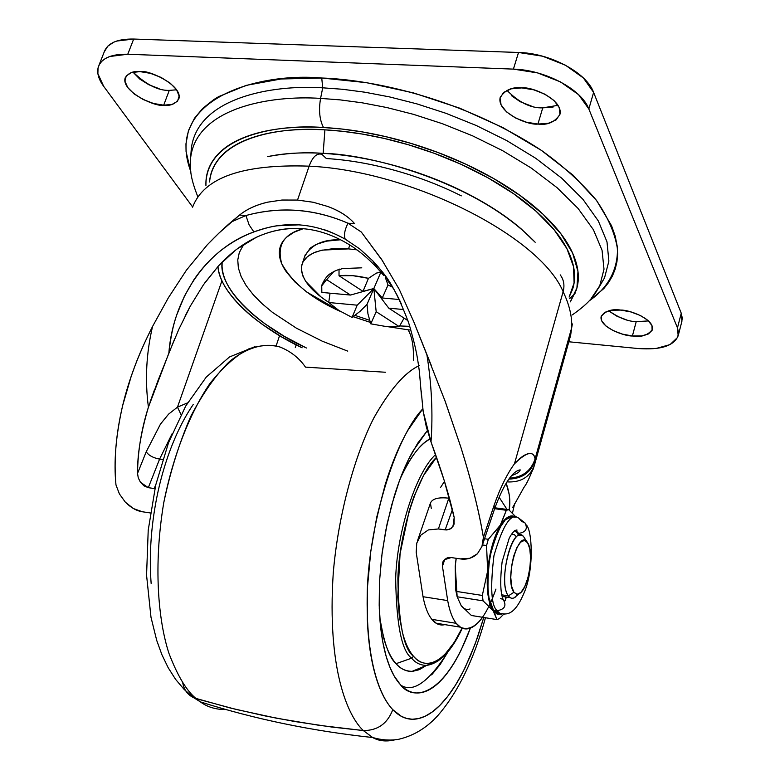 <?xml version="1.0" encoding="UTF-8"?>
<svg xmlns="http://www.w3.org/2000/svg" width="780" height="780" viewBox="0 0 780 780"><rect width="100%" height="100%" fill="white"/><g stroke="black" fill="none" stroke-linecap="round" stroke-linejoin="round"><path stroke-width="1.17" d="M527.592 542.734C534.163 551.499 528.908 587.077 520.124 593.151L516.799 594.321L513.923 592.274C504.143 579.881 518.846 527.192 527.592 542.734L524.423 537.927C514.157 519.617 496.831 581.392 508.384 595.871L513.923 592.274L511.651 586.346L510.773 577.463L511.436 567.001L513.542 556.588L516.75 547.882L520.553 542.207L524.365 540.413L527.592 542.734L529.766 548.74L530.585 557.524L529.913 567.762L527.875 577.931L524.764 586.56L521.02 592.332L517.218 594.35L513.923 592.274L508.384 595.871C498.42 583.937 510.276 529.669 521.498 535.382M501.94 594.867L508.384 595.871L501.94 594.867M508.384 595.871C510.481 598.699 512.908 599.03 515.697 596.866M387.416 326.625L408.086 329.794C412.113 336.59 413.868 346.71 413.351 360.136C413.868 346.71 412.113 336.59 408.086 329.794L387.358 326.615M243.721 244.306L239.275 252.652L237.764 259.954L238.358 267.988L241.156 276.588L246.129 285.538L253.169 294.635L262.041 303.644L272.444 312.361L296.439 328.195L322.315 341.211L347.753 351.136L322.315 341.211L296.439 328.195L272.444 312.361L262.041 303.644L253.169 294.635L246.129 285.538L241.156 276.588L238.358 267.988L237.764 259.954L239.275 252.652L242.726 246.207L246.158 242.775M303.166 228.716C283.813 233.844 276.666 245.486 281.726 263.65C292.295 282.877 311.932 298.837 340.626 311.542L306.628 291.954L295.084 282.116L286.474 272.064C281.716 265.278 279.337 258.833 279.347 252.73C279.386 246.626 281.931 241.351 286.991 236.905L294.031 232.235L303.147 228.716M352.482 316.427L370.237 322.354L353.174 316.7M304.805 256.103C311.249 244.657 323.193 239.216 340.645 239.772M187.58 402.86L177.47 407.15L221.949 280.8L177.47 407.15L168.597 414.131L160.446 424.135L146.221 451.786L137.534 473.401C137.787 451.269 141.414 429.195 148.415 407.18C144.865 380.221 146.25 353.32 152.549 326.488C138.772 353.457 128.807 379.811 122.655 405.561C115.947 434.08 113.714 460.541 115.976 484.936C113.617 461.955 115.84 435.503 122.655 405.561L131.176 376.399L135.047 365.664C139.064 354.724 144.895 341.669 152.549 326.488L168.334 297.843L186.42 270.182L207.324 244.745L218.917 233.103L239.557 215.056C246.714 209.264 256.015 204.974 267.481 202.195L281.873 200.05L297.521 200.07L309.124 166.159C242.609 163.878 203.775 177.557 192.601 207.197C203.775 177.557 242.609 163.878 309.124 166.159C312.644 156.751 316.914 152.812 321.925 154.333L326.342 158.535C348.153 159.861 370.861 163.78 394.465 170.274C418.07 176.816 440.349 185.338 461.321 195.858M495.953 589.085C485.238 619.466 473.509 632.249 460.765 627.432L456.212 623.317L431.857 619.349L436.527 623.474M421.171 390.79L423.179 411.508L431.008 441.938C441.928 471.51 449.651 496.694 454.194 517.501L452.995 526.442L449.767 529.288L445.136 529.922L438.399 528.957L428.347 529.932L420.859 535.148L416.764 543.075L416.198 552.367L423.033 596.71L447.691 600.6L442.445 566.309L444.298 559.738L447.272 557.856L451.249 557.563L460.171 558.889L469.852 558.285L477.389 553.8L481.942 546.478L483.395 537.381C478.822 510.451 471.315 480.431 460.892 447.32L445.351 401.788L426.923 354.91C431.681 384.774 433.046 413.79 431.008 441.938L444.122 480.207L454.194 517.501L454.019 524.267L451.123 528.46L446.95 529.981L438.399 528.957L448.831 498.186L449.368 498.254M383.546 275.272L377.335 268.135C367.828 258.092 358.439 250.253 349.177 244.618C333.596 235.121 318.045 229.798 302.533 228.667C287.04 227.448 271.684 230.295 256.474 237.227L236.379 249.454L218.722 265.629C243.545 239.05 271.489 226.726 302.533 228.667M393.373 288.522L394.056 289.546M382.96 261.417L361.286 232.011L347.977 223.216L354.647 223.724L347.977 223.216L361.286 232.011L381.615 259.409L399.272 289.409L413.692 321.565L431.506 366.015M146.221 451.786C148.697 455.452 153.153 457.889 159.598 459.108L148.317 487.675L140.478 482.303L138.274 477.916L137.534 473.401L146.221 451.786C148.697 455.452 153.153 457.889 159.598 459.108L172.156 433.622L159.598 459.108L162.689 459.527L159.598 459.108L148.317 487.675L154.908 488.631L148.317 487.675L144.017 485.872L140.478 482.303L138.187 477.662M115.976 484.936L119.408 493.935L125.336 502.164L133.322 508.521L142.272 511.748L150.394 512.957L142.272 511.748C136.627 510.929 130.982 507.731 125.336 502.164M137.534 473.401C137.27 454.691 140.897 432.617 148.415 407.18L157.979 380.63L174.661 338.851M185.006 316.28L190.339 306.072L178.922 329.111L168.86 353.116C170.547 337.681 173.179 324.928 176.768 314.857L184.46 296.078L194.005 279.591C209.42 257.098 229.378 241.215 253.88 231.933C263.903 228.501 271.518 226.463 276.724 225.82L299.969 224.796M204.545 283.189L218.722 265.629L203.444 284.768L190.339 306.072M323.261 229.437L323.271 229.437C328.497 230.899 335.819 234.136 345.218 239.148C343.707 235.306 344.633 229.993 347.977 223.216C314.457 208.679 280.43 206.115 245.895 215.534L239.557 215.056L231.241 221.988L245.895 215.534L239.557 215.056C246.821 209.167 256.132 204.886 267.481 202.195L282.067 200.031L297.521 200.07L313.092 202.234L327.941 206.524C339.719 210.922 348.611 216.655 354.647 223.724C348.728 216.772 339.827 211.039 327.941 206.524L313.297 202.283L297.521 200.07L309.124 166.159C411.43 170.83 540.238 236.545 563.131 291.691L514.468 463.798C520.094 457.636 524.852 454.243 528.742 453.628C532.428 453.063 534.534 454.828 535.08 458.923L534.437 465.182L533.023 469.531L534.553 464.695L535.08 458.923L571.701 327.659L535.08 458.923C533.462 450.294 526.588 451.922 514.468 463.798L563.131 291.691C540.238 236.545 411.43 170.83 309.124 166.159C312.644 156.751 316.914 152.812 321.925 154.333M295.298 347.519L296.185 344.857L295.298 347.519M444.883 624.634L443.956 624.829C439.481 625.57 435.445 623.746 431.857 619.349C427.908 614.425 424.964 606.869 423.033 596.71L416.198 552.367L416.764 543.075L420.859 535.148L428.347 529.932L438.399 528.957L448.831 498.186C438.467 497.035 432.334 498.673 430.423 503.1C432.334 498.673 438.467 497.035 448.831 498.186M440.407 487.695L444.483 481.377M154.216 488.514L155.815 484.633L154.216 488.514M452.351 509.769L445.136 529.922L452.351 509.779M276.12 345.891L279.572 335.663L276.12 345.891M514.634 503.607L512.47 513.162L514.634 503.607M572.383 323.924L571.701 327.659C572.179 316.563 569.322 304.57 563.131 291.691C564.798 285.334 563.823 279.737 560.216 274.872C563.823 279.737 564.798 285.334 563.131 291.691C569.322 304.57 572.179 316.563 571.701 327.659L570.658 335.205L534.29 465.67M445 400.881L460.892 447.32C471.734 482.04 479.232 512.06 483.395 537.381L494.101 505.284C500.253 487.802 507.039 473.977 514.468 463.798C507.039 473.977 500.253 487.802 494.101 505.284L483.395 537.381L483.122 541.661M477.389 553.8C472.475 558.197 466.732 559.894 460.171 558.889L451.249 557.563L444.298 559.738L442.718 562.526L442.445 566.309L444.815 559.24L442.445 566.309L447.691 600.6L423.033 596.71C424.964 606.869 427.908 614.425 431.857 619.349L456.212 623.317C452.361 618.423 449.524 610.857 447.691 600.6C449.534 610.808 452.38 618.384 456.212 623.317C459.703 627.715 463.632 629.538 468.01 628.758C472.378 627.968 476.755 624.78 481.143 619.183L482.566 617.282M499.093 497.182L507.019 509.438L499.093 497.182M512.821 507.273L513.542 505.772M506.2 483.415L509.155 494.276L509.798 500L509.184 510.071C510.617 501.462 509.613 492.57 506.2 483.415M494.423 509.369L494.101 505.284L494.423 509.369M509.73 478.159C522.649 477.243 531.092 470.827 535.08 458.923C531.092 470.827 522.649 477.243 509.73 478.159M509.048 479.095C522.288 478.618 530.985 472.387 535.148 460.385C530.985 472.387 522.288 478.618 509.048 479.095M507.146 481.904C520.689 482.596 529.727 477.194 534.28 465.709L534.339 465.523C529.844 477.126 520.786 482.586 507.146 481.904M512.713 507.517L513.562 505.723M177.47 407.15L181.038 414.59L177.47 407.15L187.551 402.899M431.272 508.375L430.423 503.1M401.534 304.385C394.192 288.025 384.696 273.604 373.045 261.105L359.824 248.976L345.218 239.148C315.461 222.631 285.012 220.223 253.88 231.933C204.457 249.454 172.565 301.363 168.86 353.116L148.415 407.18C144.865 380.221 146.25 353.32 152.549 326.488L168.334 297.843L186.42 270.182L207.324 244.745C216.596 235.17 224.572 227.584 231.241 221.988L245.895 215.534L249.132 224.884L253.88 231.933L249.132 224.884L245.895 215.534C280.498 206.213 314.525 208.777 347.977 223.216C344.633 229.993 343.707 235.306 345.218 239.148L359.56 248.791L372.733 260.773C382.97 271.625 391.589 284.096 398.599 298.204L401.359 303.995M394.144 289.702L387.533 280.322M423.189 411.508L426.338 426.933L431.008 441.938C433.046 413.79 431.681 384.774 426.923 354.91L413.692 321.565M372.703 260.744C381.449 271.791 391.385 276.959 408.652 322.764C417.476 352.677 417.661 360.155 419.367 371.358L421.473 396.045M302.113 347.802C259.058 327.639 219.258 293.075 217.951 266.458C218.79 275.408 222.934 284.768 230.383 294.538C238.134 304.697 248.722 314.603 262.129 324.236L281.034 336.531L302.104 347.802M222.134 262.051L222.056 266.516C222.573 275.535 226.6 284.993 234.117 294.889C241.634 304.775 251.911 314.408 264.947 323.788L284.515 336.463L306.481 348.017C260.198 327.103 217.99 288.766 222.144 262.041M410.933 330.057L408.086 329.794L410.933 330.057M340.636 239.762L326.732 241.127L316.115 244.423L310.245 248.079L304.756 256.25M328.721 302.367C308.695 289.292 299.764 276.705 301.928 264.625L303.157 261.631L307.437 256.61L313.57 252.915L320.902 250.458L332.855 248.693L348.523 248.888L349.801 244.998L348.523 248.888L356.889 249.834L348.523 248.888L322.335 250.117L315.578 252.077L310.06 254.748L305.809 258.092L302.971 261.963L301.558 266.321L301.548 271.118L302.942 276.149L305.721 281.395L321.36 297.307L328.721 302.377M409.802 326.332L399.857 325.952L409.802 326.342M385.788 326.479L370.773 323.837L385.788 326.479L399.262 326.625L385.788 326.479M367.945 313.882L367.039 304.327L367.945 313.872L370.773 323.837L376.174 311.678L370.773 323.837M339.827 269.051L333.889 271.469L339.758 269.09M321.838 292.432L321.428 286.25L326.615 279.601L321.74 285.217L321.838 292.432L350.493 295.055L326.615 279.601L350.493 295.055L321.838 292.432M342.206 268.583L339.027 269.87L339.017 275.75C347.597 274.804 357.406 275.662 368.452 278.333L376.447 273.088L380.894 272.123L376.447 273.088L368.452 278.333L352.804 275.671L339.017 275.75L362.993 291.369L368.452 278.333L362.993 291.369L373.834 288.522L350.493 295.055L373.834 288.522L388.762 308.149L407.93 320.639L388.762 308.149L403.757 309.562L388.762 308.149L373.834 288.522L367.039 304.327L360.204 311.23L352.063 317.44L338.89 310.459L328.731 302.513L338.89 310.459L352.063 317.44L357.201 305.185L328.731 302.513L357.201 305.185L373.834 288.522L380.894 272.123L373.834 288.522L357.201 305.185L352.063 317.44L360.204 311.23L367.039 304.327L373.834 288.522L382.278 297.97L399.282 299.53L382.278 297.97L373.834 288.522L362.993 291.369L339.017 275.75L339.027 269.87L342.244 268.573L361.793 267.823M404.079 318.133L399.262 326.625L376.174 311.678L373.834 288.522L376.174 311.678L399.262 326.625L404.079 318.133M385.359 277.514L388.021 285.041L392.418 287.128L388.021 285.041L382.278 297.97L388.021 285.041L385.34 277.495M330.047 293.183L328.731 302.513M354.988 315.403L369.554 320.278L354.998 315.403M333.889 271.469L326.615 279.601M569.575 298.652L575.026 293.534M572.286 314.915C590.918 301.802 594.292 295.22 599.771 285.714L604.519 277.933L599.059 287.06L604.519 277.933L608.878 261.105L606.996 241.868L598.338 220.974L582.982 199.378L561.678 178.142L535.724 158.281L506.727 140.585L476.346 125.541L446.004 113.324L416.851 103.867L389.639 96.934L364.786 92.196L342.488 89.271L322.715 87.818L320.58 98.397L340.129 99.879L362.173 102.804L386.744 107.523L413.654 114.387L442.484 123.737L472.495 135.798L502.574 150.637L531.287 168.07L556.998 187.619L578.136 208.504L593.404 229.739L602.053 250.282L604.003 269.178L599.771 285.714L591.133 298.642L599.771 285.714L604.003 269.178L602.053 250.282L593.404 229.739L578.136 208.504L556.998 187.619L531.287 168.07L502.574 150.637L472.495 135.798L442.484 123.737L413.654 114.387L386.744 107.523L362.173 102.804L340.129 99.879L320.58 98.397C318.572 110.214 319.556 119.915 323.505 127.51L341.767 129.022L362.447 131.937L385.554 136.597L410.885 143.354L437.999 152.509L466.079 164.287L493.935 178.698L520.084 195.478L542.88 214.071L560.771 233.61L572.627 253.09L577.96 271.469L576.937 287.908L570.346 301.821M599.02 287.264L604.519 277.933L608.878 261.105L606.996 241.868L598.338 220.974L582.982 199.378L561.678 178.142L535.724 158.281L506.727 140.585L476.346 125.541L446.004 113.324L416.851 103.867L389.639 96.934L364.786 92.196L342.488 89.271L322.715 87.818L321.74 78.01L280.995 78.994L246.188 85.371L218.673 96.613L213.808 99.587L202.751 108.371L194.444 118.306L188.458 130.591L185.962 143.832L186.059 151.525L190.798 171.551C163.439 98.572 258.863 72.247 321.74 78.01L322.715 87.818C271.44 84.503 197.681 97.822 191.314 148.444L191.061 151.954M608.839 310.762C618.803 317.86 627.939 321.487 636.217 321.643L632.395 335.985C624.322 336.375 599.05 327.005 601.126 316.631C605.358 310.889 611.929 308.714 620.851 310.089L631.02 311.971L640.526 315.578L647.878 320.336L651.943 325.514L652.119 330.281L648.443 333.938L641.511 335.927L632.395 335.985L622.459 334.123L613.158 330.613L605.875 325.962L601.702 320.873L601.292 316.085L604.754 312.341L611.617 310.226L620.851 310.089C629.002 309.631 654.469 319.088 652.392 329.433C648.014 335.273 641.345 337.457 632.395 335.985L636.217 321.643L648.511 320.921M506.951 90.324C518.905 102.463 530.839 108.313 542.743 107.864L537.917 124.069C528.401 125.541 496.597 112.534 500.175 97.519C505.011 89.954 512.216 86.755 521.8 87.906L533.696 89.807L545.015 94.234L553.985 100.493L559.211 107.582L559.923 114.397L556.091 119.896L548.359 123.279L537.917 124.069L526.334 122.177L515.307 117.887L506.444 111.823L501.082 104.871L500.058 98.056L503.587 92.42L511.222 88.832L521.8 87.906C531.433 86.317 563.472 99.43 559.933 114.387C554.902 122.138 547.57 125.366 537.917 124.069L542.743 107.864L558.032 105.329M133.088 72.121C146.211 84.688 158.272 90.772 169.28 90.373L163.693 105.193C155.581 107.406 120.803 91.123 125.19 77.883C128.437 72.92 133.38 70.834 140.03 71.623L150.403 73.33L161.031 77.395L170.235 83.177L176.582 89.749L179.127 96.086L177.538 101.224L172.107 104.403L163.693 105.193L153.553 103.477L143.189 99.528L134.121 93.922L127.705 87.467L124.917 81.13L126.253 75.874L131.547 72.52L140.03 71.623C148.229 69.293 183.222 85.722 178.834 98.885C175.471 103.964 170.42 106.07 163.693 105.193L169.28 90.373L176.631 89.817M681.934 321.214L681.252 313.228L677.469 327.863L681.252 313.228L593.609 92.401L588.841 108.966L593.609 92.401C586.628 72.706 550.154 53.099 518.524 52.474L513.416 69.118C545.132 69.868 581.763 89.437 588.841 108.966L677.469 327.863L678.181 335.761C673.969 345.94 660.562 350.191 637.981 348.523L568.825 341.776L637.981 348.523L656.107 348.475L670.039 344.604L677.606 337.399L678.551 332.846L677.469 327.863L588.841 108.966L578.545 94.633L560.498 81.91L537.527 72.901L513.416 69.118L127.774 54.229L109.727 56.501L105.319 58.559L101.878 61.191L99.421 64.379L98.026 67.987L97.89 73.681L103.691 86.346L192.66 207.022L103.691 86.346C98.329 78.985 96.584 72.374 98.456 66.524C101.858 58.032 111.628 53.937 127.774 54.229L133.682 39.039C117.566 38.815 107.786 42.998 104.344 51.587M321.74 78.01L366.571 82.67L413.322 92.859L459.595 108.118L503.032 127.657L541.457 150.423L573.105 175.207L596.729 200.743L611.588 225.82L615.215 236.165L617.194 246.129L617.624 254.144L616.941 261.797L615.196 269.09L612.407 276.013L608.615 282.487L603.856 288.532L589.154 300.895C606.694 288.844 617.721 271.303 617.467 248.957C615.04 233.308 607.854 216.869 595.891 199.641C581.285 182.452 563.267 166.14 541.856 150.696C460.999 97.393 370.344 79.55 321.74 78.01M127.774 54.229L513.416 69.118L518.524 52.474L133.682 39.039L127.774 54.229M681.35 322.861L682.305 318.25L681.252 313.228L593.609 92.401L583.401 77.971L565.442 65.198L542.558 56.199L518.524 52.474L133.682 39.039L116.649 41.067L113.763 42.178L107.786 46.176L104.218 51.928M626.301 319.79L617.038 316.28L609.784 311.62M645.323 321.535L636.217 321.643M531.19 106.002L520.201 101.712L511.387 95.628M553.157 107.026L542.743 107.864M159.169 88.686L148.834 84.737L139.815 79.111L133.439 72.618M570.356 301.86L576.322 290.043C579.979 278.811 578.643 266.243 572.296 252.359C565.87 238.417 554.531 224.269 538.258 209.888C521.888 195.487 501.774 182.208 477.916 170.05C453.989 157.911 428.503 148.102 401.466 140.634C374.429 133.224 348.436 128.846 323.505 127.51C298.652 126.224 277.085 127.949 258.814 132.688C240.64 137.456 227.068 144.593 218.098 154.108C209.498 163.283 205.442 173.784 205.93 185.591C205.198 136.51 275.983 123.747 323.505 127.51C319.556 119.915 318.572 110.214 320.58 98.397C269.899 95.014 196.95 107.845 190.661 157.511L190.388 162.376L190.661 157.511C196.95 107.845 269.899 95.014 320.58 98.397L322.715 87.818C271.44 84.503 197.681 97.822 191.314 148.444L191.041 152.246M514.371 517.247C506.444 512.694 498.274 525.895 489.85 556.842C486.457 587.593 487.656 605.348 493.428 610.106L497.143 610.701C491.215 605.738 490.142 587.418 493.935 555.74C502.905 524.842 511.163 512.304 518.729 518.135L521.947 521.527L524.999 522.922C527.972 528.742 525.856 532.233 518.651 533.403C525.856 532.233 527.972 528.742 524.999 522.922M524.959 522.873L518.729 518.135C511.163 512.304 502.905 524.842 493.935 555.74C490.142 587.418 491.215 605.738 497.143 610.701C504.738 609.375 506.766 605.67 503.217 599.606C506.766 605.67 504.738 609.375 497.143 610.701L499.707 613.236L504.709 614.084L499.707 613.236L497.143 610.701L493.428 610.106L489.167 599.508L487.461 583.44L488.631 564.437L492.492 545.542L498.401 529.815L505.401 519.704L512.382 516.672M505.391 596.875L502.369 596.544L505.391 596.875M505.557 598.65L507.049 597.129M518.524 535.275L517.423 533.227L518.651 533.403L519.753 535.45M504.426 600.922L505.382 600.668L505.703 596.924M514.702 530.351L516.36 531.005L518.651 533.403L517.423 533.227L514.517 530.507M494.647 508.697L506.308 510.286L508.735 509.671L494.949 507.8L508.735 509.671L516.155 517.189L508.735 509.671L506.308 510.286L494.647 508.697M457.119 596.661L455.549 588.695L455.237 566.143L455.754 590.109L457.148 596.807L455.237 566.143L456.124 558.295L455.237 566.143L456.241 558.304L455.237 566.143L456.329 591.406L482.313 595.452L456.329 591.406L457.148 596.778L483.083 600.853L482.313 595.452L487.636 571.009L488.007 595.12L496.899 619.583L499.337 618.657L496.899 619.583L471.403 615.488L496.899 619.583L493.223 610.818L483.083 600.853L457.148 596.778L461.224 605.738L471.403 615.488L461.224 605.738C463.798 609.063 466.732 610.135 470.038 608.956M515.629 517.15L510.188 516.097L506.083 518.349L488.329 539.292L486.564 545.532L487.636 571.009L486.564 545.532L482.459 544.937L486.564 545.532L488.329 539.292L484.546 538.756L488.329 539.292L500.584 525.106L506.308 510.286L492.268 545.23L487.636 571.009C489.518 551.977 493.837 536.669 500.584 525.106C505.957 516.74 510.958 514.098 515.58 517.15M493.223 610.818L497.104 614.075L501.52 614.075L497.104 614.045L493.223 610.818C488.163 603.115 486.291 589.846 487.636 571.009L482.313 595.452L483.083 600.853L493.223 610.818M500.389 613.626L493.428 610.106L496.002 612.641L500.682 613.577M514.41 534.7L516.428 536.796M499.337 618.657L503.626 614.269M461.224 605.738L457.148 596.778M500.546 598.465L503.217 599.606M514.537 530.488L515.17 530.839M517.423 533.227L518.534 535.275M514.449 534.7L511.485 534.134M569.137 297.053L574.08 282.974L573.534 266.653L566.923 248.664L554.209 229.866L536.016 211.214L513.454 193.625L488.007 177.84L461.165 164.346L434.284 153.328L408.398 144.758L384.228 138.43L362.183 134.043L342.41 131.284L324.909 129.841L323.164 153.358C367.068 153.865 475.712 180.775 534.836 241.917M569.146 297.082L572.676 289.029C576.215 278.002 574.86 265.678 568.61 252.067C562.273 238.417 551.129 224.552 535.178 210.473C519.119 196.384 499.415 183.388 476.053 171.493C452.624 159.617 427.684 150.023 401.222 142.711C374.761 135.457 349.323 131.167 324.909 129.841C300.573 128.564 279.445 130.24 261.524 134.862C243.701 139.513 230.373 146.484 221.53 155.795C214.198 163.547 210.21 172.282 209.566 181.993C213.808 137.348 279.893 126.467 324.909 129.841L323.164 153.358C346.144 154.732 370.081 158.837 394.982 165.691C419.884 172.585 443.381 181.584 465.475 192.679C487.51 203.804 506.142 215.933 521.381 229.066L535.168 242.249M267.686 156.624C286.533 153.095 305.029 152.002 323.164 153.358C302.133 152.129 283.618 153.221 267.628 156.634M413.498 656.243C403.816 649.35 398.609 623.474 397.878 578.604C399.175 531.57 418.382 473.626 436.576 457.265L423.472 475.595L413.829 496.918L409.198 510.744L400.081 553.644L397.771 596.895L399.311 616.288L402.577 633.038C405.346 643.295 408.983 651.027 413.498 656.243L411.665 658.164L413.498 656.243C418.022 661.411 423.023 663.79 428.503 663.351C433.982 662.902 439.51 659.831 445.097 654.137L454.311 642.32L462.062 628.115C441.753 670.274 421.912 667.319 413.498 656.243M435.64 454.594C417.027 470.798 397.088 529.951 395.674 578.37C396.367 624.536 401.7 651.134 411.665 658.164C401.7 651.134 396.367 624.536 395.674 578.37C397.088 529.951 417.027 470.798 435.64 454.594M182.783 683.046C184.07 690.017 187.785 694.951 193.937 697.846L196.219 698.675C186.713 691.041 177.635 675.987 169.006 653.513C158.291 620.958 153.202 565.997 163.742 502.788C173.082 455.695 189.998 412.737 209.888 383.555C223.304 366.824 236.262 355.27 248.761 348.904C260.54 345.062 271.011 344.448 280.156 347.071C266.672 342.849 249.444 345.735 229.768 361.247C216.343 374.215 203.395 392.486 190.924 416.081C179.38 442.523 170.323 471.422 163.742 502.788C153.202 565.997 158.291 620.958 169.006 653.513C177.635 675.987 186.713 691.041 196.219 698.675L235.804 709.351L276.9 718.283L319.439 725.371L363.314 730.548C348.104 716.401 326.742 669.806 333.304 572.393C338.003 517.618 353.584 457.762 374.029 417.563C389.893 389.581 404.976 372.265 419.269 365.586M280.156 347.071L280.156 347.071C290.891 351.478 299.325 358.166 305.468 367.127L385.34 372.245M400.403 478.159L406.712 465.582C412.756 454.847 419.016 446.959 425.5 441.909L429.916 438.935C420.322 443.81 410.465 456.944 400.345 478.325M379.782 617.887C383.935 642.74 389.356 657.998 396.074 663.673L411.665 658.164L396.074 663.673C401.135 669.289 406.721 671.833 412.834 671.307L419.601 669.542L426.397 665.428M470.398 628.095C443.966 699.192 411.918 700.869 400.179 684.401C406.097 690.836 412.61 693.654 419.708 692.855C426.796 692.016 433.914 687.872 441.051 680.413C448.178 672.955 454.847 662.893 461.048 650.227L470.408 628.095M401.056 685.337C413.38 692.971 429.088 681.691 448.178 651.495M418.636 365.878C404.313 372.86 389.259 390.439 373.474 418.636C353.155 459.089 337.798 518.846 333.235 573.339C326.898 670.186 348.153 716.42 363.314 730.548C377.608 730.616 387.436 723.655 392.788 709.663C381.342 697.739 366.434 665.915 367.165 597.655C367.526 528.791 394.641 438.253 422.779 408.847M422.779 408.827L407.764 430.511C399.214 445.517 391.687 463.554 385.193 484.643L376.72 517.247L370.763 551.635L367.565 586.18L367.322 619.222C368.16 640.702 370.822 659.285 375.307 674.983C379.802 690.592 385.632 702.156 392.788 709.663C399.945 717.112 407.755 720.223 416.237 719.004C424.71 717.746 433.163 712.598 441.616 703.55C450.06 694.502 457.918 682.451 465.212 667.387L475.225 643.812L483.776 617.477L477.633 637.075L470.74 655.132L463.31 671.219L455.549 685.035L447.661 696.433L439.871 705.364L432.315 711.916L425.129 716.255L418.411 718.604L412.21 719.238L406.546 718.409L401.437 716.381L392.788 709.663C387.436 723.655 377.608 730.616 363.314 730.548L372.674 737.529C378.895 741.068 386.246 741.848 394.719 739.869C386.246 741.848 378.895 741.068 372.674 737.529L363.314 730.548L331.841 727.048L294.957 721.549L265.005 715.913L230.051 707.938L193.937 697.846L185.971 691.216M427.313 430.657L412.805 451.298C405.707 463.915 399.487 479.008 394.124 496.567L387.124 523.682L382.2 552.23L379.529 580.905L379.275 608.371C379.938 626.252 382.102 641.784 385.769 654.976C389.444 668.109 394.251 677.917 400.179 684.401L394.066 675.821L389.981 667.387L386.178 656.419L382.892 642.535L380.445 625.521L379.187 605.319L379.47 582.25L381.595 557.017L385.7 530.741L391.735 504.835L399.418 480.802L408.281 459.927L417.768 443.098L427.323 430.667M448.198 651.475L440.154 664.531L431.623 674.895M379.802 618.082L383.779 638.342C386.899 649.574 391.004 658.018 396.074 663.673C400.101 668.626 405.444 671.19 412.113 671.356L418.88 669.825L426.377 665.428C420.235 665.223 415.34 662.805 411.665 658.164C415.34 662.805 420.235 665.223 426.358 665.428L412.113 671.356M437.892 661.128L426.358 665.428C439.549 663.634 451.532 651.232 462.296 628.212M193.206 404.527C183.563 418.626 175.227 435.64 168.207 455.569C161.207 475.556 156.205 496.733 153.211 519.08C150.248 541.437 149.565 562.916 151.154 583.518M226.064 709.556C215.982 709.673 207.422 707.109 200.362 701.873L196.219 698.675L200.362 701.873C207.422 707.109 215.982 709.673 226.064 709.556M522.434 535.831L519.139 535.363M510.11 597.607L502.33 596.398M518.729 594.029L514.069 597.88M460.268 627.149L436.069 623.191M154.352 390.127L150.121 401.953M443.001 561.697L442.718 562.526M482.274 545.483L494.442 509.291C502.261 487.588 511.534 471.178 520.172 469.862C519.938 471.773 517.14 473.665 511.787 475.527M534.008 466.537C525.535 487.919 525.115 484.517 522.434 490.142L512.743 507.458M454.223 523.702L454.019 524.267M417.436 540.959L430.375 503.266M372.733 260.773L377.335 268.135M333.343 271.83C330.71 273.634 326.674 274.19 321.604 285.626M302.445 263.094L305.321 254.553M500.399 96.798L500.175 97.519M125.473 77.152L125.19 77.883M682.022 320.834L678.317 335.244M104.276 51.782L98.972 65.247M197.681 196.433C189.433 175.217 190.222 168.558 190.661 157.511L191.314 148.444M503.149 599.557C500.331 592.742 499.99 580.154 502.115 561.815L509.223 538.142C512.245 532.555 514.849 529.864 517.052 530.059L516.36 531.005L515.132 530.839M455.549 588.666L456.466 592.547M496.002 612.641L499.707 613.236C507.419 615.235 515.122 614.796 524.784 591.23C534.066 568.015 532.145 530.498 526.364 524.979M485.472 617.75C473.918 659.548 458.133 692.045 438.116 715.25C426.904 727.769 413.692 735.803 398.482 739.333C390.185 740.717 381.586 740.113 372.674 737.529C312.127 731.016 254.69 719.131 200.362 701.873L194.093 697.915L184.255 689.549L175.597 679.37L168.149 667.66L161.879 654.634L156.721 640.438L150.989 617.253L146.562 575.201L148.22 530.156L155.737 484.965L168.538 442.679L185.708 406.039L206.271 377.072L229.495 356.967L254.943 346.651"/></g></svg>

